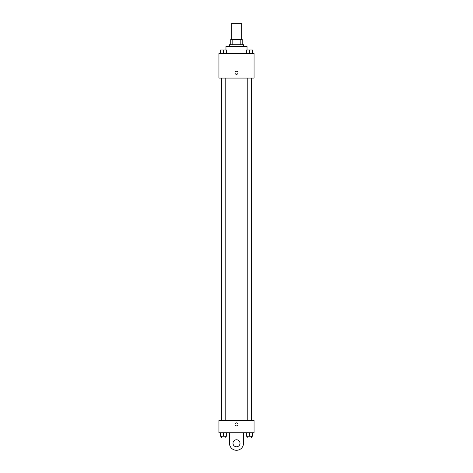 <?xml version="1.0" encoding="UTF-8"?>
<svg xmlns="http://www.w3.org/2000/svg" width="473" height="473" viewBox="0 0 473 473"><rect width="100%" height="100%" fill="white"/><g stroke="black" fill="none" stroke-linecap="round" stroke-linejoin="round"><path stroke-width="0.71" d="M241.768 39.454L241.768 23.65L231.232 23.65L231.232 39.454M232.805 44.716L232.805 39.454L230.794 39.454L230.794 44.716L230.794 39.454M232.805 39.454L242.206 39.454L242.206 44.716M240.195 44.716L240.195 39.454M229.476 46.472L229.476 44.716L243.524 44.716L243.524 46.472M247.036 49.984L247.036 46.472L225.964 46.472L225.964 49.984M218.94 53.496L254.06 53.496L254.06 78.075L218.94 78.075L218.94 53.496M236.5 74.344A1.537 1.537 0 0 1 235.17 72.044A1.537 1.537 0 0 1 237.83 72.044A1.537 1.537 0 0 1 236.5 74.344M218.94 420.444L254.06 420.444L254.06 432.736L218.94 432.736L218.94 420.444L254.06 420.444M246.35 53.496L246.35 49.984L252.493 49.984L252.493 53.496L252.493 49.984M249.425 53.496L249.425 49.984M251.618 49.984L247.225 49.984M220.507 53.496L220.507 49.984L226.65 49.984L226.65 53.496L226.65 49.984M223.575 53.496L223.575 49.984M225.775 49.984L221.382 49.984M246.35 432.736L246.35 436.248L252.493 436.248L252.493 432.736L252.493 436.248M249.425 436.248L249.425 432.736M251.618 436.248L251.618 437.998L247.225 437.998L247.225 436.248M220.507 432.736L220.507 436.248L226.65 436.248L226.65 432.736L226.65 436.248M223.575 436.248L223.575 432.736M225.775 436.248L225.775 437.998L221.382 437.998L221.382 436.248M234.963 424.393A1.537 1.537 0 0 1 237.269 423.057A1.537 1.537 0 0 1 237.269 425.724A1.537 1.537 0 0 1 234.963 424.393M243.524 432.736L243.524 443.266A7.024 7.024 0 0 1 236.5 450.29A7.024 7.024 0 0 1 229.476 443.266L229.476 432.736M236.5 446.778A3.512 3.512 0 0 1 233.461 441.51A3.512 3.512 0 0 1 239.539 441.51A3.512 3.512 0 0 1 236.5 446.778M251.878 420.444L251.878 78.075M221.122 420.444L221.122 78.075M247.225 78.075L247.225 420.444M251.618 78.075L251.618 420.444M225.775 420.444L225.775 78.075M221.382 420.444L221.382 78.075"/></g></svg>
